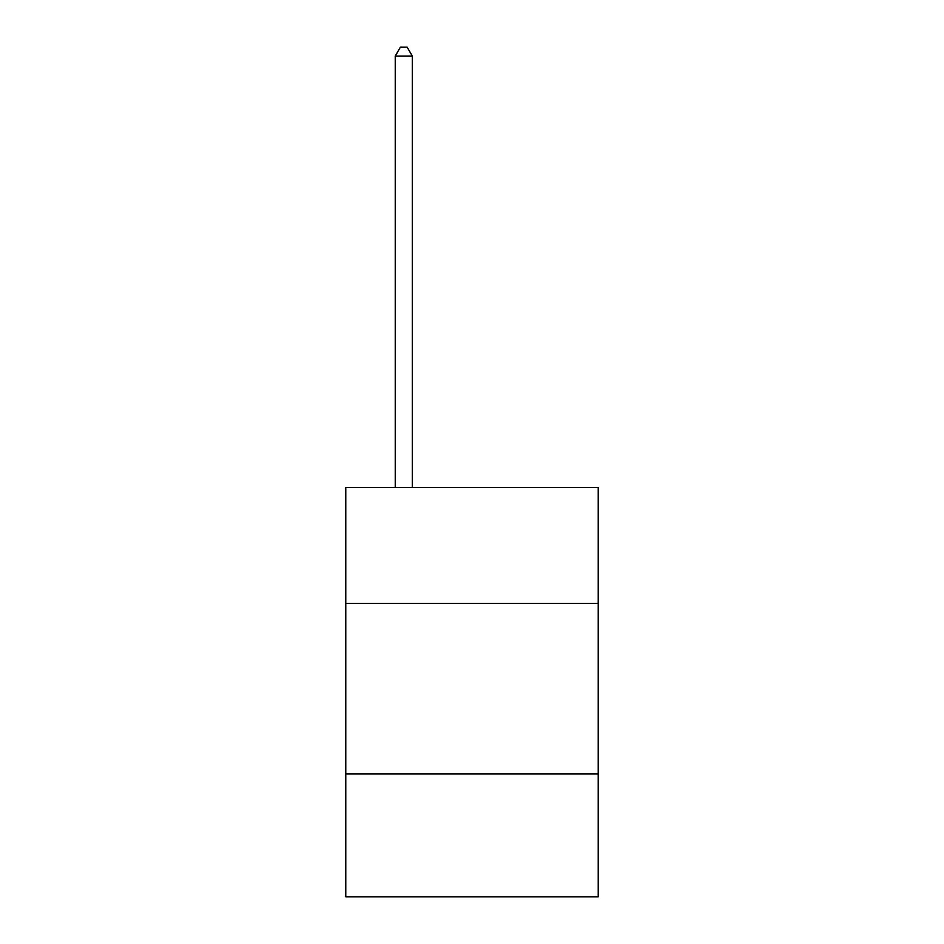 <?xml version="1.0" encoding="UTF-8"?>
<svg xmlns="http://www.w3.org/2000/svg" width="944" height="944" viewBox="0 0 944 944"><rect width="100%" height="100%" fill="white"/><g stroke="black" fill="none" stroke-linecap="round" stroke-linejoin="round"><path stroke-width="1.42" d="M598.225 603.417L598.225 487.423L345.775 487.423L345.775 603.417L598.225 603.417L598.225 896.8L345.775 896.8L345.775 603.417M598.225 773.986L345.775 773.986M412.304 487.423L412.304 56.074L395.241 56.074L395.241 487.423M395.241 56.074L400.362 47.2L407.183 47.2L412.304 56.074"/></g></svg>
